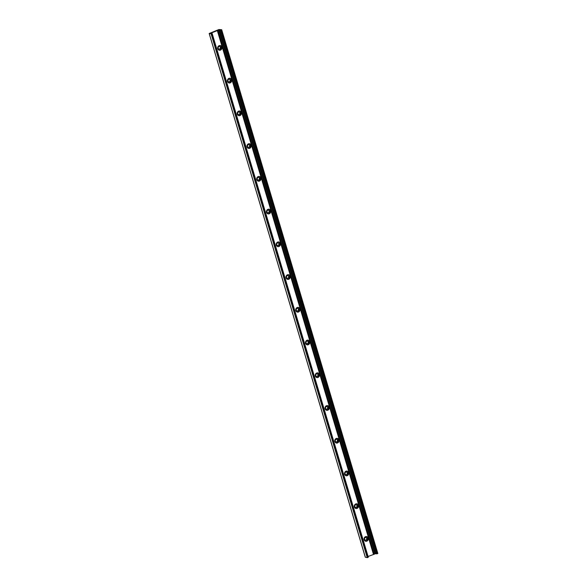 <?xml version="1.0" encoding="UTF-8"?>
<svg xmlns="http://www.w3.org/2000/svg" width="587" height="587" viewBox="0 0 587 587"><rect width="100%" height="100%" fill="white"/><g stroke="black" fill="none" stroke-linecap="round" stroke-linejoin="round"><path stroke-width="0.88" d="M219.193 50.211A2.407 2.172 100.7 0 0 220.081 45.507M220.639 47.342A1.401 1.262 100.7 0 0 218.195 47.584A1.401 1.262 100.7 0 0 219.171 49.191A1.401 1.262 100.7 0 0 220.639 47.342M217.77 48.721A2.407 2.172 -79.3 0 1 220.286 45.537A2.407 2.172 -79.3 0 1 219.391 50.262A2.407 2.172 -79.3 0 1 217.77 48.721M219.017 49.154A1.401 1.262 100.7 0 0 219.531 46.424M228.952 82.943A2.407 2.172 100.7 0 0 229.84 78.24M230.398 80.074A1.401 1.262 100.7 0 0 227.954 80.316A1.401 1.262 100.7 0 0 228.93 81.931A1.401 1.262 100.7 0 0 230.398 80.074M227.529 81.454A2.407 2.172 -79.3 0 1 230.045 78.269A2.407 2.172 -79.3 0 1 229.15 82.994A2.407 2.172 -79.3 0 1 227.529 81.454M228.776 81.886A1.401 1.262 100.7 0 0 229.29 79.164M238.711 115.676A2.407 2.172 100.7 0 0 239.599 110.98M240.156 112.814A1.401 1.262 100.7 0 0 237.713 113.056A1.401 1.262 100.7 0 0 238.689 114.663A1.401 1.262 100.7 0 0 240.156 112.814M237.287 114.186A2.407 2.172 -79.3 0 1 239.804 111.002A2.407 2.172 -79.3 0 1 238.909 115.727A2.407 2.172 -79.3 0 1 237.287 114.186M238.535 114.619A1.401 1.262 100.7 0 0 239.048 111.897M248.47 148.416A2.407 2.172 100.7 0 0 249.358 143.712M249.915 145.547A1.401 1.262 100.7 0 0 247.472 145.789A1.401 1.262 100.7 0 0 248.448 147.396A1.401 1.262 100.7 0 0 249.915 145.547M247.046 146.926A2.407 2.172 -79.3 0 1 249.563 143.742A2.407 2.172 -79.3 0 1 248.668 148.46A2.407 2.172 -79.3 0 1 247.046 146.926M248.294 147.359A1.401 1.262 100.7 0 0 248.807 144.629M258.229 181.148A2.407 2.172 100.7 0 0 259.116 176.445M259.674 178.279A1.401 1.262 100.7 0 0 257.231 178.521A1.401 1.262 100.7 0 0 258.207 180.136A1.401 1.262 100.7 0 0 259.674 178.279M256.798 179.659A2.407 2.172 -79.3 0 1 259.322 176.474A2.407 2.172 -79.3 0 1 258.427 181.2A2.407 2.172 -79.3 0 1 256.798 179.659M258.053 180.092A1.401 1.262 100.7 0 0 258.566 177.362M267.988 213.881A2.407 2.172 100.7 0 0 268.875 209.177M269.433 211.012A1.401 1.262 100.7 0 0 266.99 211.261A1.401 1.262 100.7 0 0 267.966 212.868A1.401 1.262 100.7 0 0 269.433 211.012M266.557 212.391A2.407 2.172 -79.3 0 1 269.081 209.207A2.407 2.172 -79.3 0 1 268.186 213.932A2.407 2.172 -79.3 0 1 266.557 212.391M267.804 212.824A1.401 1.262 100.7 0 0 268.325 210.102M277.746 246.621A2.407 2.172 100.7 0 0 278.634 241.917M279.192 243.752A1.401 1.262 100.7 0 0 276.748 243.994A1.401 1.262 100.7 0 0 277.724 245.601A1.401 1.262 100.7 0 0 279.192 243.752M276.316 245.131A2.407 2.172 -79.3 0 1 278.84 241.947A2.407 2.172 -79.3 0 1 277.945 246.665A2.407 2.172 -79.3 0 1 276.316 245.131M277.563 245.557A1.401 1.262 100.7 0 0 278.084 242.835M287.505 279.353A2.407 2.172 100.7 0 0 288.393 274.65M288.951 276.484A1.401 1.262 100.7 0 0 286.507 276.726A1.401 1.262 100.7 0 0 287.483 278.341A1.401 1.262 100.7 0 0 288.951 276.484M286.074 277.864A2.407 2.172 -79.3 0 1 288.599 274.679A2.407 2.172 -79.3 0 1 287.703 279.405A2.407 2.172 -79.3 0 1 286.074 277.864M287.322 278.297A1.401 1.262 100.7 0 0 287.843 275.567M297.264 312.086A2.407 2.172 100.7 0 0 298.152 307.383M298.71 309.217A1.401 1.262 100.7 0 0 296.259 309.466A1.401 1.262 100.7 0 0 297.242 311.073A1.401 1.262 100.7 0 0 298.71 309.217M295.833 310.596A2.407 2.172 -79.3 0 1 298.357 307.412A2.407 2.172 -79.3 0 1 297.462 312.137A2.407 2.172 -79.3 0 1 295.833 310.596M297.081 311.029A1.401 1.262 100.7 0 0 297.602 308.307M307.023 344.818A2.407 2.172 100.7 0 0 307.911 340.122M308.469 341.957A1.401 1.262 100.7 0 0 306.018 342.199A1.401 1.262 100.7 0 0 307.001 343.806A1.401 1.262 100.7 0 0 308.469 341.957M305.592 343.329A2.407 2.172 -79.3 0 1 308.116 340.144A2.407 2.172 -79.3 0 1 307.221 344.87A2.407 2.172 -79.3 0 1 305.592 343.329M306.84 343.762A1.401 1.262 100.7 0 0 307.361 341.04M316.775 377.558A2.407 2.172 100.7 0 0 317.67 372.855M318.227 374.689A1.401 1.262 100.7 0 0 315.777 374.932A1.401 1.262 100.7 0 0 316.76 376.538A1.401 1.262 100.7 0 0 318.227 374.689M315.351 376.069A2.407 2.172 -79.3 0 1 317.875 372.884A2.407 2.172 -79.3 0 1 316.98 377.602A2.407 2.172 -79.3 0 1 315.351 376.069M316.598 376.502A1.401 1.262 100.7 0 0 317.119 373.772M326.533 410.291A2.407 2.172 100.7 0 0 327.429 405.588M327.986 407.422A1.401 1.262 100.7 0 0 325.536 407.664A1.401 1.262 100.7 0 0 326.519 409.278A1.401 1.262 100.7 0 0 327.986 407.422M325.11 408.801A2.407 2.172 -79.3 0 1 327.634 405.617A2.407 2.172 -79.3 0 1 326.739 410.342A2.407 2.172 -79.3 0 1 325.11 408.801M326.357 409.234A1.401 1.262 100.7 0 0 326.878 406.512M336.292 443.024A2.407 2.172 100.7 0 0 337.187 438.328M337.745 440.162A1.401 1.262 100.7 0 0 335.294 440.404A1.401 1.262 100.7 0 0 336.278 442.011A1.401 1.262 100.7 0 0 337.745 440.162M334.869 441.534A2.407 2.172 -79.3 0 1 337.393 438.35A2.407 2.172 -79.3 0 1 336.498 443.075A2.407 2.172 -79.3 0 1 334.869 441.534M336.116 441.967A1.401 1.262 100.7 0 0 336.637 439.245M346.051 475.763A2.407 2.172 100.7 0 0 346.946 471.06M347.504 472.895A1.401 1.262 100.7 0 0 345.053 473.137A1.401 1.262 100.7 0 0 346.037 474.744A1.401 1.262 100.7 0 0 347.504 472.895M344.628 474.274A2.407 2.172 -79.3 0 1 347.152 471.09A2.407 2.172 -79.3 0 1 346.257 475.808A2.407 2.172 -79.3 0 1 344.628 474.274M345.875 474.707A1.401 1.262 100.7 0 0 346.396 471.977M355.81 508.496A2.407 2.172 100.7 0 0 356.705 503.793M357.263 505.627A1.401 1.262 100.7 0 0 354.812 505.869A1.401 1.262 100.7 0 0 355.795 507.484A1.401 1.262 100.7 0 0 357.263 505.627M354.387 507.007A2.407 2.172 -79.3 0 1 356.911 503.822A2.407 2.172 -79.3 0 1 356.015 508.547A2.407 2.172 -79.3 0 1 354.387 507.007M355.634 507.439A1.401 1.262 100.7 0 0 356.155 504.71M365.569 541.229A2.407 2.172 100.7 0 0 366.464 536.525M367.022 538.36A1.401 1.262 100.7 0 0 364.571 538.609A1.401 1.262 100.7 0 0 365.554 540.216A1.401 1.262 100.7 0 0 367.022 538.36M364.145 539.739A2.407 2.172 -79.3 0 1 366.67 536.555A2.407 2.172 -79.3 0 1 365.774 541.28A2.407 2.172 -79.3 0 1 364.145 539.739M365.393 540.172A1.401 1.262 100.7 0 0 365.914 537.45M221.666 29.71L218.738 30.032L211.181 33.026L210.828 33.268L212.156 33.503L211.452 33.826L209.17 33.503L218.944 29.519L221.666 29.71M219.641 29.922L375.783 553.673L376.788 553.864L377.83 553.475L221.681 29.746M368.064 556.491L375.768 553.629M373.53 554.304L217.388 30.546L373.53 554.304M365.341 557.188L367.249 557.65L368.298 557.261L212.142 33.532M377.69 553.57L221.556 29.82M377.125 553.798L220.983 30.04M376.788 553.864L220.653 30.113M374.88 553.783L218.738 30.032M374.007 554.135L217.865 30.377M373.882 554.165L217.748 30.407M373.471 554.348L217.329 30.59M368.152 557.356L212.017 33.598M367.587 557.584L211.452 33.826M367.249 557.65L211.115 33.892M365.371 557.29L209.229 33.54M377.83 553.475L221.695 29.724M368.298 557.261L212.156 33.503M365.305 557.254L209.17 33.503"/></g></svg>
